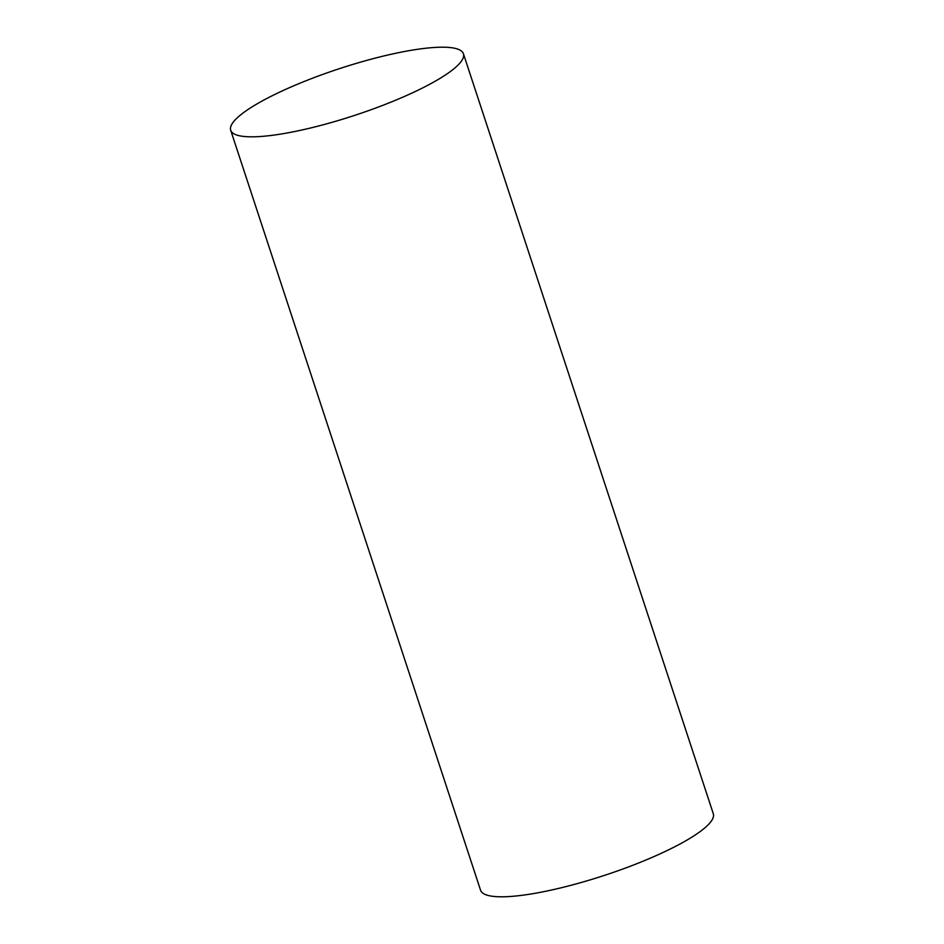 <?xml version="1.0" encoding="UTF-8"?>
<svg xmlns="http://www.w3.org/2000/svg" width="944" height="944" viewBox="0 0 944 944"><rect width="100%" height="100%" fill="white"/><g stroke="black" fill="none" stroke-linecap="round" stroke-linejoin="round"><path stroke-width="1.42" d="M303.354 129.67A122.484 24.568 -18.2 0 0 463.421 53.749A122.484 24.568 -18.2 0 0 390.781 54.351A122.484 24.568 -18.2 0 0 230.702 130.272A122.484 24.568 -18.2 0 0 303.354 129.67M230.702 130.272L480.579 890.251A122.484 24.568 -18.2 0 0 553.219 889.649A122.484 24.568 -18.2 0 0 713.298 813.728L463.421 53.749"/></g></svg>
